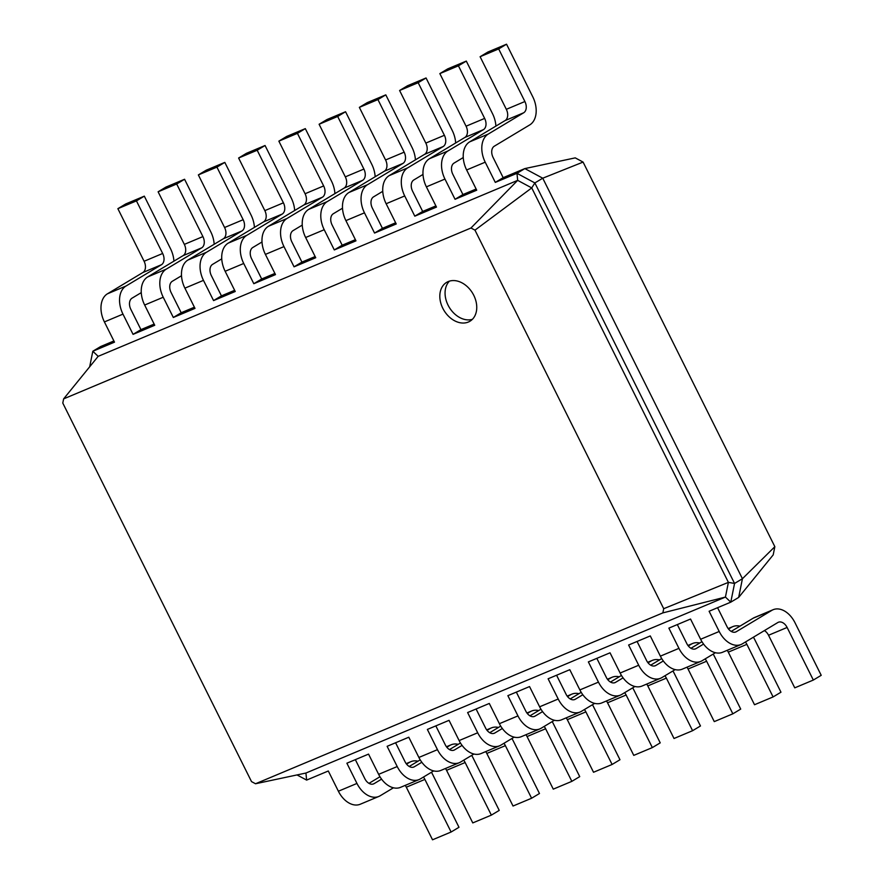 <?xml version="1.0" encoding="UTF-8"?>
<svg xmlns="http://www.w3.org/2000/svg" width="884" height="884" viewBox="0 0 884 884"><rect width="100%" height="100%" fill="white"/><g stroke="black" fill="none" stroke-linecap="round" stroke-linejoin="round"><path stroke-width="1.33" d="M717.576 607.695L727.068 626.745A9.061 6.089 67.2 0 0 735.831 631.949A9.061 6.089 67.2 0 0 736.35 631.684L771.787 610.391A22.664 15.227 -112.8 0 1 773.102 609.717A22.664 15.227 -112.8 0 1 794.992 622.734L821.214 675.321L813.335 680.05L787.114 627.463A9.061 6.089 67.2 0 0 778.362 622.259A9.061 6.089 67.2 0 0 777.832 622.524L742.405 643.817A22.664 15.227 -112.8 0 1 741.09 644.491A22.664 15.227 -112.8 0 1 719.2 631.474L709.112 611.253L730.781 602.159L725.433 597.065L305.93 773.036L255.531 783.754L251.52 781.611L62.786 403.06L63.637 398.872L470.962 228.006L474.973 230.149L663.707 608.7L662.867 612.888L255.531 783.754M731.212 631.397L753.212 618.181A22.664 15.227 -112.8 0 1 754.527 617.507L773.102 609.717M813.335 680.05L794.76 687.851L768.539 635.253A9.061 6.089 67.2 0 0 764.406 630.601M741.09 644.491L722.504 652.281A22.664 15.227 -112.8 0 1 700.625 639.265L690.537 619.043L668.868 628.126L678.945 648.359L660.37 656.149L650.281 635.928L628.612 645.011L638.701 665.243L620.126 673.033L610.037 652.812L588.368 661.895L598.457 682.128L579.871 689.918L569.793 669.696L548.113 678.779L558.202 699.012L539.627 706.802L529.538 686.57L507.869 695.664L517.958 715.896L499.383 723.687L489.294 703.454L467.625 712.548L477.703 732.781L459.127 740.571L449.05 720.338L427.37 729.433L437.458 749.665L418.883 757.455L408.795 737.223L387.126 746.317L397.214 766.55L378.639 774.34L368.551 754.107L346.882 763.201L356.959 783.434L338.384 791.224L328.307 770.992L306.626 780.086L297.035 774.936M503.173 177.673L493.084 157.451A9.061 6.089 -112.8 0 1 494.3 146.203L529.737 124.909A22.664 15.227 67.2 0 0 532.765 96.798L506.543 44.2L498.675 48.929L524.897 101.527A9.061 6.089 -112.8 0 1 523.682 112.776L488.255 134.07A22.664 15.227 67.2 0 0 485.217 162.181L495.294 182.402L503.173 177.673L524.842 168.59L575.241 157.871L583.086 162.081L774.848 546.688L773.191 554.887L738.659 597.429L730.781 602.159L734.56 583.451L728.405 582.368L725.433 597.065L662.867 612.888M774.848 546.688L742.427 578.722L738.659 597.429M355.346 759.654L364.838 778.694A9.061 6.089 67.2 0 0 373.589 783.898A9.061 6.089 67.2 0 0 374.12 783.633L381.579 779.147M677.321 624.579L686.824 643.629A9.061 6.089 67.2 0 0 695.575 648.834A9.061 6.089 67.2 0 0 696.106 648.569L703.565 644.082M395.59 742.77L405.082 761.809A9.061 6.089 67.2 0 0 413.845 767.014A9.061 6.089 67.2 0 0 414.364 766.748L421.823 762.262M637.077 641.464L646.569 660.514A9.061 6.089 67.2 0 0 655.331 665.718A9.061 6.089 67.2 0 0 655.862 665.453L663.32 660.967M435.834 725.886L445.337 744.925A9.061 6.089 67.2 0 0 454.089 750.129A9.061 6.089 67.2 0 0 454.619 749.864L462.078 745.389M596.833 658.348L606.325 677.398A9.061 6.089 67.2 0 0 615.076 682.603A9.061 6.089 67.2 0 0 615.607 682.326L623.065 677.851M476.089 709.001L485.581 728.04A9.061 6.089 67.2 0 0 494.333 733.245A9.061 6.089 67.2 0 0 494.863 732.98L502.322 728.504M556.577 675.232L566.08 694.283A9.061 6.089 67.2 0 0 574.832 699.487A9.061 6.089 67.2 0 0 575.362 699.211L582.821 694.736M516.333 692.117L525.825 711.167A9.061 6.089 67.2 0 0 534.588 716.371A9.061 6.089 67.2 0 0 535.107 716.095L542.566 711.62M583.086 162.081L542.743 178.203L742.427 578.722L734.56 583.451L534.864 182.933L531.737 187.916L728.405 582.368L663.707 608.7M728.549 629.065L731.532 627.275A22.664 15.227 -112.8 0 1 732.858 626.601A22.664 15.227 -112.8 0 1 739.952 626.148M753.411 637.198A22.664 15.227 -112.8 0 1 754.748 639.618L780.97 692.205L773.091 696.935L746.87 644.348A9.061 6.089 67.2 0 0 745.389 642.027M715.41 652.735L702.161 660.702A22.664 15.227 -112.8 0 1 700.835 661.376A22.664 15.227 -112.8 0 1 678.945 648.359M495.902 126.092A22.664 15.227 67.2 0 0 492.521 113.682L466.299 61.084L458.431 65.814L484.653 118.412A9.061 6.089 -112.8 0 1 483.438 129.65L448 150.943A22.664 15.227 67.2 0 0 444.961 179.065L455.05 199.287L462.929 194.557L476.133 189.021M455.658 142.976A22.664 15.227 67.2 0 0 452.276 130.556L426.055 77.969L418.176 82.698L444.398 135.296A9.061 6.089 -112.8 0 1 443.182 146.534L407.756 167.827A22.664 15.227 67.2 0 0 404.717 195.95L414.806 216.171L422.674 211.442L435.889 205.906M415.414 159.86A22.664 15.227 67.2 0 0 412.021 147.44L385.8 94.853L377.932 99.583L404.154 152.181A9.061 6.089 -112.8 0 1 402.938 163.418L367.512 184.712A22.664 15.227 67.2 0 0 364.473 212.834L374.551 233.056L382.429 228.326L395.634 222.79M375.159 176.745A22.664 15.227 67.2 0 0 371.777 164.325L345.556 111.738L337.677 116.467L363.899 169.065A9.061 6.089 -112.8 0 1 362.694 180.303L327.257 201.596A22.664 15.227 67.2 0 0 324.218 229.718L334.307 249.94L342.185 245.211L355.39 239.674M302.262 225.088L293.057 230.625A9.061 6.089 -112.8 0 0 291.842 241.862L301.93 262.095L315.146 256.548M262.018 241.973L252.813 247.498A9.061 6.089 -112.8 0 0 251.597 258.747L261.686 278.979L274.891 273.432M221.762 258.857L212.569 264.382A9.061 6.089 -112.8 0 0 211.353 275.631L221.431 295.864L234.647 290.317M181.518 275.742L172.314 281.267A9.061 6.089 -112.8 0 0 171.098 292.516L181.187 312.748L194.403 307.201M141.274 292.626L132.07 298.151A9.061 6.089 -112.8 0 0 130.854 309.4L140.943 329.633L154.148 324.085M89.682 366.794L92.82 351.246L100.688 346.517L113.903 340.97M495.294 182.402L516.974 173.319L524.842 168.59L542.743 178.203L534.864 182.933L516.974 173.319L517.67 180.358L531.737 187.916L474.973 230.149M368.971 783.357L379.965 776.749M431.425 772.273A22.664 15.227 -112.8 0 1 432.762 774.682L458.984 827.28L451.105 832.01L432.53 839.8L406.308 787.202A9.061 6.089 67.2 0 0 405.203 785.379M393.435 787.799L380.175 795.766A22.664 15.227 -112.8 0 1 378.849 796.44L360.274 804.23A22.664 15.227 -112.8 0 1 338.384 791.224M306.626 780.086L305.93 773.036M406.563 764.13L409.546 762.339A22.664 15.227 -112.8 0 1 410.872 761.676A22.664 15.227 -112.8 0 1 417.966 761.212M451.105 832.01L424.884 779.412A9.061 6.089 67.2 0 0 423.403 777.091M378.849 796.44A22.664 15.227 -112.8 0 1 356.959 783.434M409.226 766.472L420.209 759.864M471.68 755.389A22.664 15.227 -112.8 0 1 473.006 757.798L499.228 810.396L491.36 815.125L472.774 822.916L446.553 770.318A9.061 6.089 67.2 0 0 445.459 768.505M433.679 770.914L420.419 778.881A22.664 15.227 -112.8 0 1 419.104 779.555L400.529 787.346A22.664 15.227 -112.8 0 1 378.639 774.34M690.956 648.281L701.951 641.685M773.091 696.935L754.516 704.736L728.294 652.138A9.061 6.089 67.2 0 0 727.189 650.315M700.835 661.376L682.26 669.166A22.664 15.227 -112.8 0 1 660.37 656.149M446.818 747.245L449.801 745.455A22.664 15.227 -112.8 0 1 451.116 744.792A22.664 15.227 -112.8 0 1 458.21 744.339M491.36 815.125L465.139 762.527A9.061 6.089 67.2 0 0 463.647 760.207M419.104 779.555A22.664 15.227 -112.8 0 1 397.214 766.55M688.304 645.95L691.288 644.16A22.664 15.227 -112.8 0 1 692.603 643.486A22.664 15.227 -112.8 0 1 699.697 643.033M713.167 654.083A22.664 15.227 -112.8 0 1 714.493 656.492L740.715 709.09L732.847 713.819L706.625 661.232A9.061 6.089 67.2 0 0 705.145 658.911M675.166 669.619L661.906 677.586A22.664 15.227 -112.8 0 1 660.591 678.249A22.664 15.227 -112.8 0 1 638.701 665.243M449.47 749.588L460.465 742.98M511.924 738.505A22.664 15.227 -112.8 0 1 513.25 740.914L539.472 793.512L531.604 798.241L513.029 806.031L486.808 753.444A9.061 6.089 67.2 0 0 485.703 751.621M473.923 754.03L460.663 762.008A22.664 15.227 -112.8 0 1 459.349 762.671L440.773 770.461A22.664 15.227 -112.8 0 1 418.883 757.455M650.712 665.166L661.707 658.569M732.847 713.819L714.272 721.609L688.05 669.022A9.061 6.089 67.2 0 0 686.945 667.199M660.591 678.249L642.016 686.05A22.664 15.227 -112.8 0 1 620.126 673.033M487.062 730.361L490.045 728.571A22.664 15.227 -112.8 0 1 491.371 727.908A22.664 15.227 -112.8 0 1 498.466 727.455M531.604 798.241L505.383 745.643A9.061 6.089 67.2 0 0 503.902 743.322M459.349 762.671A22.664 15.227 -112.8 0 1 437.458 749.665M648.06 662.834L651.044 661.033A22.664 15.227 -112.8 0 1 652.359 660.37A22.664 15.227 -112.8 0 1 659.453 659.917M672.912 670.967A22.664 15.227 -112.8 0 1 674.249 673.376L700.471 725.974L692.592 730.703L666.37 678.116A9.061 6.089 67.2 0 0 664.89 675.796M634.922 686.503L621.662 694.47A22.664 15.227 -112.8 0 1 620.336 695.133A22.664 15.227 -112.8 0 1 598.457 682.128M489.725 732.703L500.709 726.096M552.168 721.62A22.664 15.227 -112.8 0 1 553.506 724.029L579.727 776.627L571.849 781.357L553.274 789.147L527.052 736.56A9.061 6.089 67.2 0 0 525.947 734.737M514.179 737.157L500.919 745.124A22.664 15.227 -112.8 0 1 499.593 745.787L481.018 753.577A22.664 15.227 -112.8 0 1 459.127 740.571M610.468 682.05L621.452 675.442M692.592 730.703L674.017 738.494L647.795 685.907A9.061 6.089 67.2 0 0 646.701 684.083M620.336 695.133L601.761 702.935A22.664 15.227 -112.8 0 1 579.871 689.918M527.317 713.487L530.301 711.686A22.664 15.227 -112.8 0 1 531.615 711.023A22.664 15.227 -112.8 0 1 538.71 710.57M571.849 781.357L545.627 728.759A9.061 6.089 67.2 0 0 544.146 726.438M499.593 745.787A22.664 15.227 -112.8 0 1 477.703 732.781M607.805 679.719L610.789 677.918A22.664 15.227 -112.8 0 1 612.115 677.255A22.664 15.227 -112.8 0 1 619.209 676.801M632.668 687.851A22.664 15.227 -112.8 0 1 634.005 690.26L660.226 742.858L652.348 747.588L626.126 695.001A9.061 6.089 67.2 0 0 624.645 692.68M594.667 703.388L581.407 711.355A22.664 15.227 -112.8 0 1 580.092 712.018A22.664 15.227 -112.8 0 1 558.202 699.012M529.969 715.819L540.953 709.211M592.424 704.736A22.664 15.227 -112.8 0 1 593.75 707.145L619.971 759.743L612.104 764.472L593.529 772.262L567.307 719.675A9.061 6.089 67.2 0 0 566.202 717.852M554.423 720.272L541.163 728.239A22.664 15.227 -112.8 0 1 539.848 728.902L521.273 736.692A22.664 15.227 -112.8 0 1 499.383 723.687M570.213 698.935L581.208 692.327M652.348 747.588L633.773 755.378L607.551 702.791A9.061 6.089 67.2 0 0 606.446 700.968M580.092 712.018L561.517 719.819A22.664 15.227 -112.8 0 1 539.627 706.802M567.561 696.603L570.545 694.802A22.664 15.227 -112.8 0 1 571.86 694.139A22.664 15.227 -112.8 0 1 578.954 693.686M612.104 764.472L585.882 711.874A9.061 6.089 67.2 0 0 584.39 709.565M539.848 728.902A22.664 15.227 -112.8 0 1 517.958 715.896M442.807 308.295A22.664 16.708 -121 0 0 469.957 321.224A22.664 16.708 -121 0 0 472.608 293.201A22.664 16.708 -121 0 0 446.619 282.383A22.664 16.708 -121 0 0 442.807 308.295M470.962 228.006L517.67 180.358L98.168 356.34L92.82 351.246L114.489 342.152L104.4 321.92L122.975 314.129L133.064 334.362L154.733 325.268L144.656 305.035L163.231 297.245L173.319 317.478L194.988 308.383L184.9 288.162L203.475 280.361L213.563 300.593L235.232 291.499L225.144 271.277L243.73 263.476L253.807 283.709L275.488 274.615L265.399 254.393L283.974 246.603L294.063 266.824L315.732 257.73L305.643 237.509L324.218 229.718M140.943 329.633L133.064 334.362M455.05 199.287L476.719 190.204L466.642 169.971L485.217 162.181M462.929 194.557L452.84 174.336A9.061 6.089 -112.8 0 1 454.056 163.087L463.249 157.551M181.187 312.748L173.319 317.478M414.806 216.171L436.475 207.088L426.386 186.855L444.961 179.065M422.674 211.442L412.596 191.209A9.061 6.089 -112.8 0 1 413.8 179.971L423.005 174.435M221.431 295.864L213.563 300.593M374.551 233.056L396.231 223.972L386.142 203.74L404.717 195.95M382.429 228.326L372.341 208.094A9.061 6.089 -112.8 0 1 373.556 196.856L382.761 191.32M261.686 278.979L253.807 283.709M334.307 249.94L355.976 240.846L345.898 220.624L364.473 212.834M342.185 245.211L332.097 224.978A9.061 6.089 -112.8 0 1 333.312 213.74L342.506 208.204M301.93 262.095L294.063 266.824M98.168 356.34L63.637 398.872M449.437 281.134A22.664 16.708 -121 0 0 448.055 305.146A22.664 16.708 -121 0 0 472.387 319.323M173.916 261.167A22.664 15.227 67.2 0 0 170.535 248.747L144.313 196.149L125.738 203.95L117.87 208.679L144.092 261.266A9.061 6.089 -112.8 0 1 142.877 272.515L107.439 293.808A22.664 15.227 67.2 0 0 104.4 321.92M144.313 196.149L136.445 200.889L162.667 253.476A9.061 6.089 -112.8 0 1 161.452 264.725L126.014 286.018A22.664 15.227 67.2 0 0 122.975 314.129M506.543 44.2L487.968 51.99L480.1 56.72L506.322 109.318A9.061 6.089 -112.8 0 1 505.107 120.567L469.68 141.86A22.664 15.227 67.2 0 0 466.642 169.971M214.171 244.282A22.664 15.227 67.2 0 0 210.79 231.862L184.568 179.264L165.982 187.065L158.114 191.795L184.336 244.382A9.061 6.089 -112.8 0 1 183.121 255.631L147.694 276.924A22.664 15.227 67.2 0 0 144.656 305.035M184.568 179.264L176.69 184.005L202.911 236.592A9.061 6.089 -112.8 0 1 201.696 247.84L166.269 269.134A22.664 15.227 67.2 0 0 163.231 297.245M466.299 61.084L447.724 68.875L439.845 73.604L466.067 126.202A9.061 6.089 -112.8 0 1 464.862 137.451L429.425 158.744A22.664 15.227 67.2 0 0 426.386 186.855M254.415 227.398A22.664 15.227 67.2 0 0 251.034 214.978L224.812 162.391L206.237 170.181L198.359 174.91L224.58 227.508A9.061 6.089 -112.8 0 1 223.365 238.746L187.938 260.04A22.664 15.227 67.2 0 0 184.9 288.162M224.812 162.391L216.934 167.12L243.155 219.707A9.061 6.089 -112.8 0 1 241.94 230.956L206.513 252.249A22.664 15.227 67.2 0 0 203.475 280.361M426.055 77.969L407.48 85.759L399.601 90.488L425.823 143.086A9.061 6.089 -112.8 0 1 424.607 154.335L389.181 175.629A22.664 15.227 67.2 0 0 386.142 203.74M294.659 210.514A22.664 15.227 67.2 0 0 291.278 198.093L265.056 145.506L246.481 153.297L238.614 158.026L264.835 210.624A9.061 6.089 -112.8 0 1 263.62 221.862L228.183 243.155A22.664 15.227 67.2 0 0 225.144 271.277M265.056 145.506L257.189 150.236L283.41 202.823A9.061 6.089 -112.8 0 1 282.195 214.072L246.758 235.365A22.664 15.227 67.2 0 0 243.73 263.476M385.8 94.853L367.225 102.643L359.357 107.373L385.579 159.971A9.061 6.089 -112.8 0 1 384.363 171.22L348.926 192.513A22.664 15.227 67.2 0 0 345.898 220.624M334.914 193.629A22.664 15.227 67.2 0 0 331.533 181.209L305.312 128.622L286.736 136.412L278.858 141.142L305.079 193.74A9.061 6.089 -112.8 0 1 303.864 204.977L268.438 226.271A22.664 15.227 67.2 0 0 265.399 254.393M305.312 128.622L297.433 133.351L323.654 185.938A9.061 6.089 -112.8 0 1 322.439 197.187L287.013 218.481A22.664 15.227 67.2 0 0 283.974 246.603M345.556 111.738L326.981 119.528L319.102 124.257L345.324 176.855A9.061 6.089 -112.8 0 1 344.108 188.093L308.682 209.386A22.664 15.227 67.2 0 0 305.643 237.509M117.87 208.679L136.445 200.889M480.1 56.72L498.675 48.929M158.114 191.795L176.69 184.005M439.845 73.604L458.431 65.814M198.359 174.91L216.934 167.12M399.601 90.488L418.176 82.698M238.614 158.026L257.189 150.236M359.357 107.373L377.932 99.583M278.858 141.142L297.433 133.351M319.102 124.257L337.677 116.467M736.35 631.684L735.267 632.137M771.787 610.391L753.212 618.181M719.2 631.474L700.625 639.265M787.114 627.463L768.539 635.253M374.12 783.633L373.037 784.086M696.106 648.569L695.012 649.022M414.364 766.748L413.281 767.201M655.862 665.453L654.768 665.906M454.619 749.864L453.525 750.328M615.607 682.326L614.524 682.791M494.863 732.98L493.78 733.444M575.362 699.211L574.269 699.675M535.107 716.095L534.024 716.559M746.87 644.348L728.294 652.138M731.532 627.275L728.239 628.657M424.884 779.412L406.308 787.202M409.546 762.339L406.253 763.721M465.139 762.527L446.553 770.318M449.801 745.455L446.497 746.836M706.625 661.232L688.05 669.022M691.288 644.16L687.984 645.541M505.383 745.643L486.808 753.444M490.045 728.571L486.752 729.952M666.37 678.116L647.795 685.907M651.044 661.033L647.74 662.425M545.627 728.759L527.052 736.56M530.301 711.686L526.997 713.079M626.126 695.001L607.551 702.791M610.789 677.918L607.496 679.31M585.882 711.874L567.307 719.675M570.545 694.802L567.241 696.194M107.439 293.808L126.014 286.018M142.877 272.515L161.452 264.725M144.092 261.266L162.667 253.476M469.68 141.86L488.255 134.07M505.107 120.567L523.682 112.776M506.322 109.318L524.897 101.527M147.694 276.924L166.269 269.134M183.121 255.631L201.696 247.84M184.336 244.382L202.911 236.592M429.425 158.744L448 150.943M464.862 137.451L483.438 129.65M466.067 126.202L484.653 118.412M187.938 260.04L206.513 252.249M223.365 238.746L241.94 230.956M224.58 227.508L243.155 219.707M389.181 175.629L407.756 167.827M424.607 154.335L443.182 146.534M425.823 143.086L444.398 135.296M228.183 243.155L246.758 235.365M263.62 221.862L282.195 214.072M264.835 210.624L283.41 202.823M348.926 192.513L367.512 184.712M384.363 171.22L402.938 163.418M385.579 159.971L404.154 152.181M268.438 226.271L287.013 218.481M303.864 204.977L322.439 197.187M305.079 193.74L323.654 185.938M308.682 209.386L327.257 201.596M344.108 188.093L362.694 180.303M345.324 176.855L363.899 169.065M728.173 628.568L732.858 626.601M406.187 763.632L410.872 761.676M446.431 746.748L451.116 744.792M687.929 645.453L692.603 643.486M486.686 729.864L491.371 727.908M647.674 662.337L652.359 660.37M526.93 712.99L531.615 711.023M607.43 679.221L612.115 677.255M567.174 696.106L571.86 694.139"/></g></svg>
